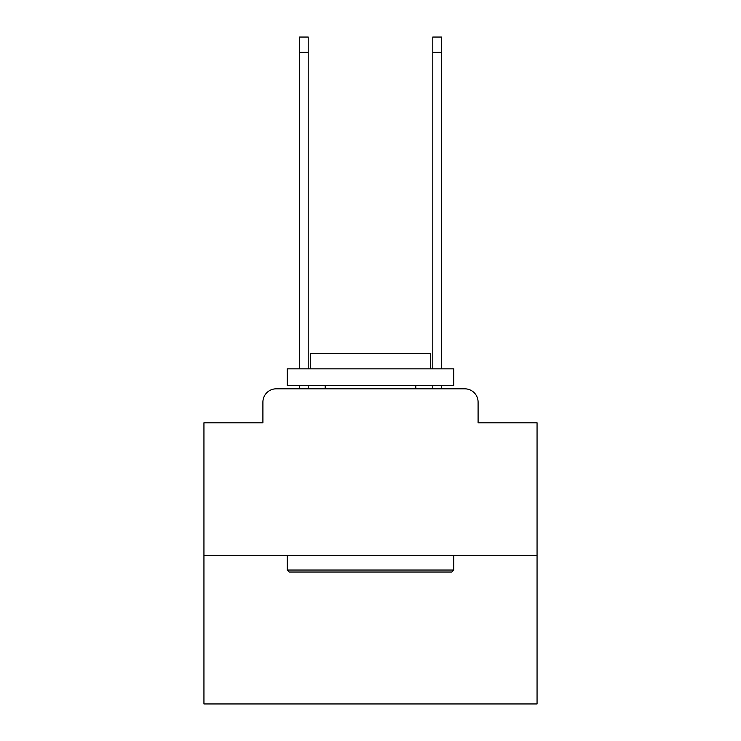 <?xml version="1.0" encoding="UTF-8"?>
<svg xmlns="http://www.w3.org/2000/svg" width="741" height="741" viewBox="0 0 741 741"><rect width="100%" height="100%" fill="white"/><g stroke="black" fill="none" stroke-linecap="round" stroke-linejoin="round"><path stroke-width="1.11" d="M262.907 402.15L262.907 422.796L262.907 402.15A13.329 13.329 0 0 1 276.226 388.821L299.549 388.821L299.549 385.487M537.058 555.38L203.942 555.38L203.942 703.95L537.058 703.95L537.058 422.796L478.093 422.796L478.093 402.15A13.329 13.329 0 0 0 464.774 388.821L276.226 388.821M203.942 555.38L203.942 422.796L262.907 422.796M308.21 385.487L308.21 388.821L318.537 388.821M422.463 388.821L432.79 388.821L432.79 385.487M441.451 385.487L441.451 388.821L464.774 388.821M478.093 422.796L478.093 402.15M451.778 572.033L289.222 572.033L287.221 570.033L453.779 570.033L451.778 572.033M287.221 368.833L453.779 368.833L453.779 385.487L287.221 385.487L287.221 368.833M430.465 368.833L430.465 353.513L310.535 353.513L310.535 368.833M287.221 555.38L287.221 570.033M453.779 555.38L453.779 570.033M325.197 385.487L325.197 388.821M415.803 385.487L415.803 388.821M299.549 368.833L299.549 37.05L308.21 37.05L308.21 368.833M432.79 368.833L432.79 37.05L441.451 37.05L441.451 368.833M299.549 52.37L308.21 52.37M441.451 52.37L432.79 52.37"/></g></svg>
